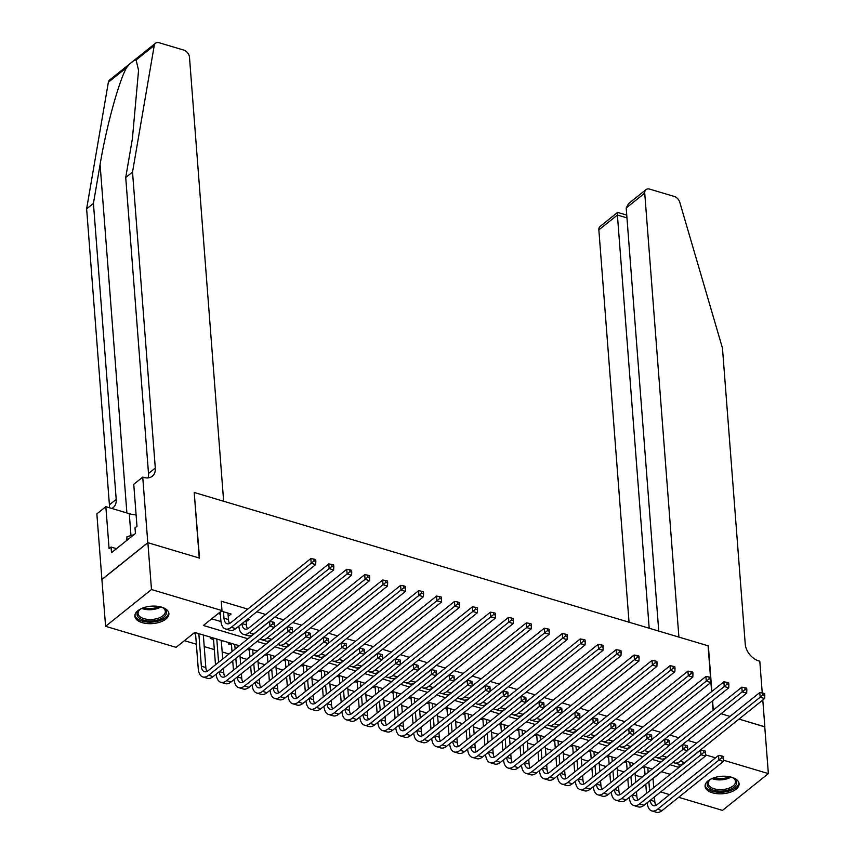 <?xml version="1.0" encoding="UTF-8"?>
<svg xmlns="http://www.w3.org/2000/svg" width="855" height="855" viewBox="0 0 855 855"><rect width="100%" height="100%" fill="white"/><g stroke="black" fill="none" stroke-linecap="round" stroke-linejoin="round"><path stroke-width="1.28" d="M161.563 607.136A17.057 8.732 -4.4 0 1 168.895 613.58A17.057 8.732 -4.4 0 1 160.099 622.087A17.057 8.732 -4.4 0 1 142.219 622.643A17.057 8.732 -4.4 0 1 134.876 616.198A17.057 8.732 -4.4 0 1 143.683 607.681A17.057 8.732 -4.4 0 1 161.563 607.136M731.752 777.27A17.057 8.732 -4.4 0 1 739.083 783.714A17.057 8.732 -4.4 0 1 730.277 792.232A17.057 8.732 -4.4 0 1 712.397 792.777A17.057 8.732 -4.4 0 1 705.065 786.333A17.057 8.732 -4.4 0 1 713.872 777.826A17.057 8.732 -4.4 0 1 731.752 777.27M764.765 726.868L739.019 719.098L764.755 726.771L768.367 773.604L722.475 810.38L678.656 797.298M669.647 794.605L660.691 791.944M184.413 640.673L196.361 644.232M204.217 646.583L214.316 649.597M222.182 651.938L229.001 653.979M240.137 657.303L246.956 659.333M258.092 662.657L264.911 664.688M276.058 668.012L282.877 670.053M294.013 673.377L300.832 675.407M311.968 678.731L318.797 680.772M329.934 684.096L336.752 686.127M347.889 689.451L354.707 691.481M365.844 694.805L372.673 696.846M383.81 700.17L390.628 702.201M401.765 705.525L408.583 707.566M419.72 710.89L426.549 712.92M437.685 716.244L444.504 718.275M455.64 721.599L462.459 723.64M473.595 726.964L480.425 728.994M491.561 732.318L498.38 734.36M509.516 737.673L516.335 739.714M527.471 743.038L534.3 745.068M545.437 748.392L552.255 750.433M563.392 753.757L570.21 755.788M581.347 759.112L588.176 761.153M599.312 764.466L606.131 766.508M617.267 769.831L624.086 771.862M635.222 775.186L642.052 777.227M239.282 645.739L194.694 632.433L176.087 647.342L105.603 626.309L151.485 589.533L221.969 610.566L203.372 625.475L247.961 638.781M147.787 542.679L199.247 558.026L194.203 492.469L223.647 501.254L189.489 57.296A6.562 4.51 51.3 0 0 183.665 50.06L159.158 42.75A6.562 4.51 51.3 0 0 155.482 43.252A6.562 4.51 51.3 0 0 154.253 45.465L132.525 172.069L155.3 468.048A15.315 10.517 -128.7 0 1 152.297 476.246A15.315 10.517 -128.7 0 1 143.736 477.411L142.742 477.111L147.787 542.679L101.905 579.444L105.603 626.309M228.221 616.348L231.117 614.04L221.306 611.111M246.187 621.713L249.072 619.394L247.779 619.009M238.769 616.316L235.67 618.806M256.724 621.67L253.625 624.161M642.094 767.352L644.542 768.079M624.129 761.987L626.587 762.724M606.174 756.632L608.632 757.37M588.219 751.278L590.666 752.005M570.253 745.913L572.711 746.65M552.298 740.558L554.756 741.285M534.343 735.193L536.79 735.931M516.377 729.839L518.835 730.576M498.422 724.484L500.88 725.211M480.467 719.119L482.915 719.857M462.502 713.765L464.96 714.491M444.547 708.4L447.005 709.137M426.592 703.045L429.039 703.783M408.626 697.691L411.084 698.417M390.671 692.326L393.129 693.063M372.716 686.971L375.163 687.698M354.75 681.606L357.208 682.343M336.795 676.252L339.253 676.989M318.84 670.897L321.288 671.624M300.875 665.532L303.333 666.269M282.92 660.178L285.378 660.904M264.964 654.812L267.412 655.55M246.999 649.458L249.457 650.195M229.642 642.864L228.36 643.901L231.502 644.83M211.687 637.499L210.394 638.535L213.536 639.476M653.028 778.563L661.546 771.734M222.46 640.716L221.381 641.581M204.505 635.361L203.426 636.227M193.401 633.47L195.581 634.111M696.718 743.081L687.773 740.409M678.763 737.715L669.818 735.054M660.808 732.361L651.852 729.689M642.842 727.007L633.897 724.335M624.887 721.641L615.942 718.97M606.932 716.287L597.976 713.615M588.967 710.922L580.021 708.261M571.012 705.567L562.066 702.895M553.057 700.213L544.101 697.541M535.091 694.848L526.146 692.176M517.136 689.493L508.191 686.822M499.181 684.128L490.225 681.467M481.215 678.774L472.27 676.102M463.26 673.419L454.315 670.748M445.305 668.054L436.349 665.382M427.34 662.7L418.394 660.028M409.385 657.345L400.439 654.673M391.43 651.98L382.474 649.308M373.464 646.626L364.519 643.954M355.509 641.261L346.564 638.6M337.554 635.906L328.598 633.234M319.588 630.552L310.643 627.88M301.633 625.187L292.688 622.515M283.678 619.832L274.722 617.16M265.713 614.467L256.767 611.806M247.758 609.113L221.253 601.204L221.969 610.566M211.687 618.806L220.964 621.574M238.171 626.704L238.93 626.939M218.207 613.591L220.387 614.243M102.002 579.476L147.883 542.701L199.514 558.112L194.224 492.747M194.47 492.544L708.079 645.803L710.516 677.438M147.883 542.701L151.485 589.533M705.503 754.847L715.528 757.84M723.469 760.213L768.367 773.604M721.064 713.733L730.01 716.405L721.064 713.733M713.038 710.249L712.333 700.982M711.606 691.652L710.826 681.414M256.97 641.474L265.916 644.136M274.925 646.829L283.881 649.501M292.891 652.183L301.836 654.855M310.846 657.548L319.791 660.22M328.801 662.903L337.757 665.575M346.767 668.268L355.712 670.929M364.722 673.622L373.667 676.294M382.677 678.977L391.633 681.649M400.642 684.342L409.588 687.014M418.597 689.696L427.543 692.368M436.552 695.051L445.508 697.723M454.518 700.416L463.463 703.088M472.473 705.77L481.418 708.442M490.428 711.136L499.384 713.797M508.394 716.49L517.339 719.162M526.349 721.844L535.294 724.516M544.304 727.21L553.26 729.881M562.269 732.564L571.215 735.236M580.224 737.929L589.17 740.59M598.179 743.284L607.136 745.955M616.145 748.638L625.091 751.31M634.1 754.003L643.045 756.675M652.055 759.358L661.011 762.029M670.021 764.723L678.966 767.384M670.288 774.341L661.342 771.67M652.301 769.008L643.377 766.315M634.335 763.654L625.422 760.961M616.38 758.257L607.467 755.596M598.414 752.902L589.501 750.241M580.492 747.548L571.546 744.887M562.537 742.193L553.591 739.522M544.571 736.839L535.625 734.167M526.616 731.474L517.67 728.802M508.661 726.119L499.715 723.448M490.695 720.754L481.75 718.093M472.74 715.4L463.795 712.728M454.785 710.045L445.84 707.374M436.787 704.67L427.874 702.008M418.832 699.315L409.919 696.654M400.877 693.993L391.964 691.3M382.922 688.628L373.998 685.934M364.957 683.241L356.043 680.58M347.002 677.876L338.088 675.215M329.068 672.532L320.123 669.86M311.113 667.167L302.168 664.506M293.158 661.813L284.213 659.141M275.192 656.458L266.247 653.786M257.237 651.093L248.292 648.421M679.03 764.295L679.244 767.159M687.495 750.466L759.796 692.539L762.863 693.052L763.002 694.923L764.798 695.457L764.659 693.587L762.863 693.052M764.798 695.457L764.648 698.556L684.716 762.607A16.405 8.454 106.6 0 1 678.945 764.274L674.456 762.938A16.405 8.454 106.6 0 1 673.088 762.254M764.648 698.556L760.159 697.22L680.227 761.271A16.405 8.454 106.6 0 1 674.456 762.938M763.002 694.923L760.159 697.22L759.796 692.539M646.498 793.408L645.782 784.142M645.065 774.801L644.435 766.636M653.017 778.349L653.722 787.615M654.449 796.946L654.791 801.498A10.933 5.643 -73.4 0 0 655.903 805.389M647.801 767.64L648.165 772.322M648.881 781.652L649.597 790.928M650.313 800.259A10.933 5.643 -73.4 0 0 653.38 805.667A10.933 5.643 -73.4 0 0 657.228 804.555L718.553 755.414L721.62 755.938L721.759 757.808L723.554 758.342L723.416 756.472L721.62 755.938M723.554 758.342L723.405 761.442L662.08 810.583A16.405 8.454 106.6 0 1 656.309 812.25L651.82 810.914A16.405 8.454 106.6 0 1 647.214 802.738M723.405 761.442L718.916 760.106L657.591 809.236A16.405 8.454 106.6 0 1 651.82 810.914M721.759 757.808L718.916 760.106L718.553 755.414M731.367 777.163A14.759 7.556 -4.4 0 1 733.43 778.125A14.759 7.556 -4.4 0 1 734.979 786.333A14.759 7.556 -4.4 0 1 720.765 791.142A14.759 7.556 -4.4 0 1 709.789 779.942A14.759 7.556 -4.4 0 1 711.691 778.681M710.227 779.61A13.669 7 175.6 0 0 708.261 783.64A13.669 7 175.6 0 0 720.786 789.646A13.669 7 175.6 0 0 735.514 781.545A13.669 7 175.6 0 0 732.949 777.858M705.108 785.253A16.95 8.678 175.6 0 0 720.594 792.275A16.95 8.678 175.6 0 0 738.87 782.656M161.178 607.029A14.759 7.556 -4.4 0 1 163.252 607.99A14.759 7.556 -4.4 0 1 164.791 616.198A14.759 7.556 -4.4 0 1 150.587 621.008A14.759 7.556 -4.4 0 1 139.611 609.807A14.759 7.556 -4.4 0 1 141.503 608.546M140.049 609.465A13.669 7 175.6 0 0 138.072 613.505A13.669 7 175.6 0 0 150.598 619.501A13.669 7 175.6 0 0 165.336 611.4A13.669 7 175.6 0 0 162.76 607.723M134.93 615.108A16.95 8.678 175.6 0 0 150.405 622.13A16.95 8.678 175.6 0 0 168.692 612.511M133.936 534.696L126.935 536.79L126.316 540.798M127.192 540.093L126.935 536.79M711.862 691.449L708.357 645.888L678.902 637.093L644.734 193.134L626.202 207.989L658.756 631.086M626.202 207.989L628.585 203.597L646.027 189.618A6.562 4.51 51.3 0 1 649.693 189.126L674.21 196.436A6.562 4.51 51.3 0 1 679.768 202.272L722.464 348.103L745.239 644.082A15.315 10.517 51.3 0 0 758.813 660.947L759.806 661.236L762.243 692.945M762.788 700.042L764.851 726.803M713.294 710.056L712.578 700.779M649.191 628.233L617.395 215.043L598.853 229.899A6.562 4.51 -128.7 0 1 600.135 226.393L617.577 212.414L617.395 215.043L626.961 217.897M629.045 622.216L598.853 229.899M646.027 189.618A6.562 4.51 51.3 0 0 644.734 193.134M626.747 215.075L617.577 212.414M132.525 172.069L125.728 177.509L132.397 138.692L138.563 70.334L136.105 60C134.043 59.893 130.847 62.458 126.519 67.695C118.61 81.984 106.127 127.737 100.088 164.577L93.43 203.405L116.205 499.373A15.315 10.517 -128.7 0 1 113.202 507.571A15.315 10.517 -128.7 0 1 111.802 508.458M93.43 203.405L86.633 208.844L109.408 504.813A15.315 10.517 -128.7 0 1 109.312 507.71M148.043 477.892A15.315 10.517 -128.7 0 0 148.503 473.488L125.728 177.509M126.519 67.695L108.371 82.23L86.633 208.844M142.742 477.111L133.754 484.315L136.982 526.285L135.005 527.866L135.432 533.488L111.503 552.672L111.065 547.05L109.087 548.643L105.849 506.673L96.861 513.887L101.905 579.444M136.116 514.977A24.603 12.601 -4.4 0 1 129.287 513.673L105.849 506.673M108.371 82.23A6.562 4.51 -128.7 0 1 109.6 80.017L155.482 43.252M116.494 548.664L111.065 547.05M669.54 745.111L741.83 687.174L744.897 687.698L745.047 689.568L746.842 690.103L746.693 688.232L744.897 687.698M746.842 690.103L746.682 693.202L666.761 757.252A16.405 8.454 106.6 0 1 660.99 758.919L656.501 757.573A16.405 8.454 106.6 0 1 655.133 756.899M746.682 693.202L742.193 691.866L662.272 755.906A16.405 8.454 106.6 0 1 656.501 757.573M745.047 689.568L742.193 691.866L741.83 687.174M651.585 739.757L723.875 681.82L726.942 682.333L727.092 684.214L728.888 684.748L728.738 682.867L726.942 682.333M728.888 684.748L728.727 687.848L648.795 751.887A16.405 8.454 106.6 0 1 643.024 753.554L638.535 752.218A16.405 8.454 106.6 0 1 637.178 751.534M728.727 687.848L724.238 686.501L644.307 750.551A16.405 8.454 106.6 0 1 638.535 752.218M727.092 684.214L724.238 686.501L723.875 681.82M633.619 734.392L705.92 676.465L708.987 676.978L709.126 678.849L710.922 679.383L710.783 677.513L708.987 676.978M710.922 679.383L710.772 682.482L630.84 746.533A16.405 8.454 106.6 0 1 625.069 748.2L620.58 746.864A16.405 8.454 106.6 0 1 619.212 746.18M710.772 682.482L706.273 681.146L626.352 745.186A16.405 8.454 106.6 0 1 620.58 746.864M709.126 678.849L706.273 681.146L705.92 676.465M615.664 729.037L687.954 671.1L691.022 671.613L691.171 673.494L692.967 674.029L692.817 672.158L691.022 671.613M692.967 674.029L692.807 677.128L612.885 741.167A16.405 8.454 106.6 0 1 607.114 742.845L602.625 741.499A16.405 8.454 106.6 0 1 601.257 740.825M692.807 677.128L688.318 675.781L608.397 739.832A16.405 8.454 106.6 0 1 602.625 741.499M691.171 673.494L688.318 675.781L687.954 671.1M628.532 788.054L627.827 778.777M627.11 769.447L626.48 761.271M635.051 772.984L635.767 782.25M636.483 791.591L636.836 796.144A10.933 5.643 -73.4 0 0 637.948 800.034M629.846 762.275L630.21 766.967M630.926 776.297L631.642 785.563M632.358 794.894A10.933 5.643 -73.4 0 0 635.425 800.312A10.933 5.643 -73.4 0 0 639.273 799.201L700.598 750.059L703.665 750.572L703.804 752.443L705.599 752.988L705.461 751.107L703.665 750.572M705.599 752.988L705.439 756.077L644.114 805.218A16.405 8.454 106.6 0 1 638.343 806.896L633.854 805.549A16.405 8.454 106.6 0 1 629.259 797.384M705.439 756.077L700.95 754.741L639.626 803.882A16.405 8.454 106.6 0 1 633.854 805.549M703.804 752.443L700.95 754.741L700.598 750.059M610.577 782.688L609.861 773.422M609.145 764.092L608.514 755.916M617.096 767.63L617.812 776.896M618.528 786.226L618.881 790.779A10.933 5.643 -73.4 0 0 619.993 794.68M611.891 756.921L612.244 761.602M612.96 770.943L613.676 780.209M614.392 789.539A10.933 5.643 -73.4 0 0 617.46 794.958A10.933 5.643 -73.4 0 0 621.307 793.835L682.632 744.705L685.699 745.218L685.849 747.088L687.644 747.623L687.495 745.752L685.699 745.218M687.644 747.623L687.484 750.722L626.159 799.863A16.405 8.454 106.6 0 1 620.388 801.53L615.899 800.195A16.405 8.454 106.6 0 1 611.293 792.029M687.484 750.722L682.995 749.386L621.67 798.527A16.405 8.454 106.6 0 1 615.899 800.195M685.849 747.088L682.995 749.386L682.632 744.705M592.622 777.334L591.906 768.068M591.19 758.727L590.559 750.551M599.141 762.265L599.847 771.541M600.573 780.872L600.915 785.424A10.933 5.643 -73.4 0 0 602.027 789.315M593.926 751.556L594.289 756.248M595.005 765.578L595.721 774.844M596.437 784.185A10.933 5.643 -73.4 0 0 599.505 789.592A10.933 5.643 -73.4 0 0 603.352 788.481L664.677 739.34L667.744 739.853L667.883 741.734L669.679 742.268L669.54 740.387L667.744 739.853M669.679 742.268L669.529 745.368L608.204 794.509A16.405 8.454 106.6 0 1 602.433 796.176L597.944 794.829A16.405 8.454 106.6 0 1 593.338 786.664M669.529 745.368L665.04 744.021L603.716 793.162A16.405 8.454 106.6 0 1 597.944 794.829M667.883 741.734L665.04 744.021L664.677 739.34M574.656 771.969L573.951 762.703M573.235 753.373L572.604 745.197M581.176 756.91L581.892 766.176M582.608 775.517L582.96 780.07A10.933 5.643 -73.4 0 0 584.072 783.96M575.971 746.201L576.334 750.882M577.05 760.223L577.766 769.489M578.482 778.82A10.933 5.643 -73.4 0 0 581.55 784.238A10.933 5.643 -73.4 0 0 585.397 783.127L646.722 733.985L649.789 734.498L649.928 736.369L651.724 736.903L651.585 735.033L649.789 734.498M651.724 736.903L651.563 740.003L590.239 789.144A16.405 8.454 106.6 0 1 584.467 790.811L579.979 789.475A16.405 8.454 106.6 0 1 575.383 781.31M651.563 740.003L647.075 738.667L585.75 787.808A16.405 8.454 106.6 0 1 579.979 789.475M649.928 736.369L647.075 738.667L646.722 733.985M597.709 723.672L669.999 665.746L673.067 666.259L673.216 668.129L675.012 668.663L674.862 666.793L673.067 666.259M675.012 668.663L674.852 671.763L594.92 735.813A16.405 8.454 106.6 0 1 589.148 737.48L584.66 736.144A16.405 8.454 106.6 0 1 583.302 735.46M674.852 671.763L670.363 670.427L590.431 734.477A16.405 8.454 106.6 0 1 584.66 736.144M673.216 668.129L670.363 670.427L669.999 665.746M556.701 766.614L555.985 757.348M555.269 748.007L554.639 739.842M563.221 751.556L563.937 760.822M564.653 770.152L565.005 774.705A10.933 5.643 -73.4 0 0 566.117 778.595M558.016 740.847L558.368 745.528M559.085 754.858L559.801 764.135M560.517 773.465A10.933 5.643 -73.4 0 0 563.584 778.873A10.933 5.643 -73.4 0 0 567.431 777.761L628.756 728.62L631.824 729.144L631.973 731.014L633.769 731.549L633.619 729.678L631.824 729.144M633.769 731.549L633.608 734.648L572.284 783.789A16.405 8.454 106.6 0 1 566.512 785.456L562.024 784.12A16.405 8.454 106.6 0 1 557.417 775.945M633.608 734.648L629.12 733.312L567.795 782.443A16.405 8.454 106.6 0 1 562.024 784.12M631.973 731.014L629.12 733.312L628.756 728.62M579.743 718.318L652.044 660.381L655.112 660.904L655.251 662.775L657.046 663.309L656.907 661.439L655.112 660.904M657.046 663.309L656.897 666.408L576.965 730.459A16.405 8.454 106.6 0 1 571.193 732.126L566.705 730.79A16.405 8.454 106.6 0 1 565.337 730.106M656.897 666.408L652.397 665.072L572.476 729.112A16.405 8.454 106.6 0 1 566.705 730.79M655.251 662.775L652.397 665.072L652.044 660.381M538.746 761.26L538.03 751.983M537.314 742.653L536.684 734.477M545.266 746.191L545.971 755.457M546.698 764.798L547.04 769.35A10.933 5.643 -73.4 0 0 548.151 773.241M540.05 735.482L540.413 740.173M541.13 749.504L541.846 758.77M542.562 768.111A10.933 5.643 -73.4 0 0 545.629 773.519A10.933 5.643 -73.4 0 0 549.476 772.407L610.801 723.266L613.869 723.779L614.008 725.649L615.803 726.194L615.664 724.313L613.869 723.779M615.803 726.194L615.653 729.283L554.329 778.424A16.405 8.454 106.6 0 1 548.557 780.102L544.069 778.755A16.405 8.454 106.6 0 1 539.462 770.59M615.653 729.283L611.165 727.947L549.84 777.088A16.405 8.454 106.6 0 1 544.069 778.755M614.008 725.649L611.165 727.947L610.801 723.266M561.788 712.963L634.079 655.026L637.146 655.539L637.296 657.42L639.091 657.955L638.942 656.074L637.146 655.539M639.091 657.955L638.931 661.054L559.01 725.093A16.405 8.454 106.6 0 1 553.238 726.761L548.75 725.425A16.405 8.454 106.6 0 1 547.382 724.741M638.931 661.054L634.442 659.707L554.521 723.758A16.405 8.454 106.6 0 1 548.75 725.425M637.296 657.42L634.442 659.707L634.079 655.026M520.78 755.895L520.075 746.629M519.359 737.299L518.729 729.123M527.3 740.836L528.016 750.102M528.732 759.432L529.085 763.985A10.933 5.643 -73.4 0 0 530.196 767.886M522.095 730.127L522.458 734.808M523.175 744.149L523.891 753.415M524.607 762.745A10.933 5.643 -73.4 0 0 527.674 768.164A10.933 5.643 -73.4 0 0 531.521 767.042L592.846 717.911L595.914 718.424L596.053 720.295L597.848 720.829L597.709 718.959L595.914 718.424M597.848 720.829L597.688 723.929L536.363 773.07A16.405 8.454 106.6 0 1 530.592 774.737L526.103 773.401A16.405 8.454 106.6 0 1 521.507 765.236M597.688 723.929L593.199 722.593L531.874 771.734A16.405 8.454 106.6 0 1 526.103 773.401M596.053 720.295L593.199 722.593L592.846 717.911M543.833 707.598L616.124 649.672L619.191 650.185L619.341 652.055L621.136 652.589L620.986 650.719L619.191 650.185M621.136 652.589L620.976 655.689L541.044 719.739A16.405 8.454 106.6 0 1 535.273 721.406L530.784 720.07A16.405 8.454 106.6 0 1 529.427 719.386M620.976 655.689L616.487 654.353L536.555 718.403A16.405 8.454 106.6 0 1 530.784 720.07M619.341 652.055L616.487 654.353L616.124 649.672M502.826 750.54L502.109 741.274M501.393 731.933L500.763 723.758M509.345 735.471L510.061 744.748M510.777 754.078L511.13 758.631A10.933 5.643 -73.4 0 0 512.241 762.521M504.14 724.762L504.493 729.454M505.209 738.784L505.925 748.05M506.641 757.391A10.933 5.643 -73.4 0 0 509.708 762.799A10.933 5.643 -73.4 0 0 513.556 761.687L574.881 712.546L577.948 713.059L578.098 714.94L579.893 715.475L579.743 713.594L577.948 713.059M579.893 715.475L579.733 718.574L518.408 767.715A16.405 8.454 106.6 0 1 512.637 769.382L508.148 768.036A16.405 8.454 106.6 0 1 503.542 759.871M579.733 718.574L575.244 717.227L513.919 766.369A16.405 8.454 106.6 0 1 508.148 768.036M578.098 714.94L575.244 717.227L574.881 712.546M525.868 702.244L598.169 644.307L601.236 644.82L601.375 646.701L603.17 647.235L603.032 645.365L601.236 644.82M603.17 647.235L603.021 650.334L523.089 714.374A16.405 8.454 106.6 0 1 517.318 716.052L512.829 714.705A16.405 8.454 106.6 0 1 511.461 714.032M603.021 650.334L598.521 648.988L518.6 713.038A16.405 8.454 106.6 0 1 512.829 714.705M601.375 646.701L598.521 648.988L598.169 644.307M484.871 745.175L484.154 735.909M483.438 726.579L482.808 718.403M491.39 730.117L492.095 739.383M492.822 748.724L493.164 753.276A10.933 5.643 -73.4 0 0 494.276 757.167M486.174 719.408L486.538 724.089M487.254 733.43L487.97 742.696M488.686 752.026A10.933 5.643 -73.4 0 0 491.753 757.445A10.933 5.643 -73.4 0 0 495.601 756.333L556.926 707.192L559.993 707.705L560.132 709.575L561.927 710.11L561.788 708.239L559.993 707.705M561.927 710.11L561.778 713.209L500.453 762.35A16.405 8.454 106.6 0 1 494.682 764.017L490.193 762.681A16.405 8.454 106.6 0 1 485.587 754.516M561.778 713.209L557.289 711.873L495.964 761.014A16.405 8.454 106.6 0 1 490.193 762.681M560.132 709.575L557.289 711.873L556.926 707.192M507.913 696.889L580.203 638.952L583.27 639.465L583.42 641.336L585.215 641.87L585.066 640L583.27 639.465M585.215 641.87L585.055 644.969L505.134 709.019A16.405 8.454 106.6 0 1 499.363 710.687L494.874 709.351A16.405 8.454 106.6 0 1 493.506 708.667M585.055 644.969L580.566 643.633L500.645 707.683A16.405 8.454 106.6 0 1 494.874 709.351M583.42 641.336L580.566 643.633L580.203 638.952M466.905 739.821L466.199 730.555M465.483 721.225L464.853 713.049M473.424 724.762L474.14 734.028M474.856 743.358L475.209 747.911A10.933 5.643 -73.4 0 0 476.321 751.802M468.219 714.053L468.583 718.734M469.299 728.065L470.015 737.341M470.731 746.672A10.933 5.643 -73.4 0 0 473.798 752.079A10.933 5.643 -73.4 0 0 477.646 750.968L538.971 701.827L542.038 702.35L542.177 704.221L543.972 704.755L543.833 702.885L542.038 702.35M543.972 704.755L543.812 707.855L482.487 756.996A16.405 8.454 106.6 0 1 476.716 758.663L472.227 757.327A16.405 8.454 106.6 0 1 467.632 749.151M543.812 707.855L539.323 706.519L477.998 755.649A16.405 8.454 106.6 0 1 472.227 757.327M542.177 704.221L539.323 706.519L538.971 701.827M489.958 691.524L562.248 633.587L565.315 634.111L565.465 635.981L567.26 636.515L567.111 634.645L565.315 634.111M567.26 636.515L567.1 639.615L487.168 703.665A16.405 8.454 106.6 0 1 481.397 705.332L476.908 703.996A16.405 8.454 106.6 0 1 475.551 703.312M567.1 639.615L562.611 638.279L482.68 702.318A16.405 8.454 106.6 0 1 476.908 703.996M565.465 635.981L562.611 638.279L562.248 633.587M448.95 734.466L448.234 725.19M447.518 715.859L446.887 707.683M455.469 719.397L456.185 728.663M456.901 738.004L457.254 742.557A10.933 5.643 -73.4 0 0 458.366 746.447M450.264 708.688L450.617 713.38M451.333 722.71L452.049 731.976M452.765 741.317A10.933 5.643 -73.4 0 0 455.833 746.725A10.933 5.643 -73.4 0 0 459.68 745.613L521.005 696.472L524.072 696.985L524.222 698.856L526.017 699.401L525.868 697.52L524.072 696.985M526.017 699.401L525.857 702.5L464.532 751.63A16.405 8.454 106.6 0 1 458.761 753.308L454.272 751.962A16.405 8.454 106.6 0 1 449.666 743.797M525.857 702.5L521.368 701.153L460.043 750.295A16.405 8.454 106.6 0 1 454.272 751.962M524.222 698.856L521.368 701.153L521.005 696.472M471.992 686.17L544.293 628.233L547.36 628.746L547.499 630.627L549.295 631.161L549.156 629.28L547.36 628.746M549.295 631.161L549.145 634.26L469.213 698.3A16.405 8.454 106.6 0 1 463.442 699.967L458.953 698.631A16.405 8.454 106.6 0 1 457.585 697.958M549.145 634.26L544.646 632.914L464.725 696.964A16.405 8.454 106.6 0 1 458.953 698.631M547.499 630.627L544.646 632.914L544.293 628.233M430.995 729.101L430.279 719.835M429.563 710.505L428.932 702.329M437.514 714.043L438.22 723.309M438.946 732.639L439.288 737.192A10.933 5.643 -73.4 0 0 440.4 741.093M432.299 703.334L432.662 708.015M433.378 717.356L434.094 726.622M434.81 735.952A10.933 5.643 -73.4 0 0 437.878 741.37A10.933 5.643 -73.4 0 0 441.725 740.259L503.05 691.118L506.117 691.631L506.256 693.501L508.052 694.036L507.913 692.165L506.117 691.631M508.052 694.036L507.902 697.135L446.577 746.276A16.405 8.454 106.6 0 1 440.806 747.943L436.317 746.607A16.405 8.454 106.6 0 1 431.711 738.442M507.902 697.135L503.413 695.799L442.088 744.94A16.405 8.454 106.6 0 1 436.317 746.607M506.256 693.501L503.413 695.799L503.05 691.118M454.037 680.804L526.327 622.878L529.395 623.391L529.544 625.262L531.34 625.796L531.19 623.926L529.395 623.391M531.34 625.796L531.179 628.895L451.258 692.945A16.405 8.454 106.6 0 1 445.487 694.613L440.998 693.277A16.405 8.454 106.6 0 1 439.63 692.593M531.179 628.895L526.691 627.559L446.77 691.61A16.405 8.454 106.6 0 1 440.998 693.277M529.544 625.262L526.691 627.559L526.327 622.878M413.029 723.747L412.324 714.481M411.608 705.14L410.977 696.964M419.549 708.677L420.265 717.954M420.981 727.284L421.333 731.837A10.933 5.643 -73.4 0 0 422.445 735.728M414.344 697.979L414.707 702.66M415.423 711.991L416.139 721.257M416.855 730.598A10.933 5.643 -73.4 0 0 419.923 736.005A10.933 5.643 -73.4 0 0 423.77 734.894L485.095 685.753L488.162 686.266L488.301 688.147L490.097 688.681L489.958 686.811L488.162 686.266M490.097 688.681L489.936 691.781L428.612 740.922A16.405 8.454 106.6 0 1 422.84 742.589L418.352 741.253A16.405 8.454 106.6 0 1 413.756 733.077M489.936 691.781L485.448 690.434L424.123 739.575A16.405 8.454 106.6 0 1 418.352 741.253M488.301 688.147L485.448 690.434L485.095 685.753M436.082 675.45L508.372 617.513L511.44 618.026L511.589 619.907L513.385 620.441L513.235 618.571L511.44 618.026M513.385 620.441L513.224 623.541L433.293 687.58A16.405 8.454 106.6 0 1 427.521 689.258L423.033 687.912A16.405 8.454 106.6 0 1 421.675 687.238M513.224 623.541L508.736 622.205L428.804 686.244A16.405 8.454 106.6 0 1 423.033 687.912M511.589 619.907L508.736 622.205L508.372 617.513M395.074 718.392L394.358 709.116M393.642 699.785L393.011 691.61M401.594 703.323L402.31 712.589M403.026 721.93L403.378 726.483A10.933 5.643 -73.4 0 0 404.49 730.373M396.389 692.614L396.741 697.295M397.457 706.636L398.174 715.902M398.89 725.232A10.933 5.643 -73.4 0 0 401.957 730.651A10.933 5.643 -73.4 0 0 405.804 729.539L467.129 680.398L470.197 680.911L470.346 682.782L472.142 683.316L471.992 681.446L470.197 680.911M472.142 683.316L471.981 686.415L410.657 735.557A16.405 8.454 106.6 0 1 404.885 737.224L400.397 735.888A16.405 8.454 106.6 0 1 395.79 727.723M471.981 686.415L467.493 685.079L406.168 734.221A16.405 8.454 106.6 0 1 400.397 735.888M470.346 682.782L467.493 685.079L467.129 680.398M418.116 670.096L490.417 612.159L493.485 612.672L493.624 614.542L495.419 615.087L495.28 613.206L493.485 612.672M495.419 615.087L495.269 618.176L415.338 682.226A16.405 8.454 106.6 0 1 409.566 683.893L405.078 682.557A16.405 8.454 106.6 0 1 403.71 681.873M495.269 618.176L490.77 616.84L410.849 680.89A16.405 8.454 106.6 0 1 405.078 682.557M493.624 614.542L490.77 616.84L490.417 612.159M377.119 713.027L376.403 703.761M375.687 694.431L375.056 686.255M383.639 697.969L384.344 707.235M385.071 716.565L385.413 721.118A10.933 5.643 -73.4 0 0 386.524 725.008M378.423 687.26L378.786 691.941M379.502 701.271L380.219 710.548M380.935 719.878A10.933 5.643 -73.4 0 0 384.002 725.286A10.933 5.643 -73.4 0 0 387.849 724.174L449.174 675.033L452.242 675.557L452.38 677.427L454.176 677.962L454.037 676.091L452.242 675.557M454.176 677.962L454.026 681.061L392.702 730.202A16.405 8.454 106.6 0 1 386.93 731.869L382.442 730.533A16.405 8.454 106.6 0 1 377.835 722.357M454.026 681.061L449.538 679.725L388.213 728.866A16.405 8.454 106.6 0 1 382.442 730.533M452.38 677.427L449.538 679.725L449.174 675.033M400.161 664.73L472.452 606.804L475.519 607.317L475.669 609.188L477.464 609.722L477.314 607.852L475.519 607.317M477.464 609.722L477.304 612.821L397.383 676.871A16.405 8.454 106.6 0 1 391.611 678.539L387.123 677.203A16.405 8.454 106.6 0 1 385.755 676.519M477.304 612.821L472.815 611.485L392.894 675.525A16.405 8.454 106.6 0 1 387.123 677.203M475.669 609.188L472.815 611.485L472.452 606.804M359.153 707.673L358.448 698.396M357.732 689.066L357.101 680.89M365.673 692.603L366.389 701.87M367.105 711.21L367.458 715.763A10.933 5.643 -73.4 0 0 368.569 719.654M360.468 681.895L360.831 686.586M361.547 695.917L362.264 705.183M362.98 714.524A10.933 5.643 -73.4 0 0 366.047 719.931A10.933 5.643 -73.4 0 0 369.894 718.82L431.219 669.679L434.287 670.192L434.426 672.062L436.221 672.607L436.082 670.726L434.287 670.192M436.221 672.607L436.061 675.707L374.736 724.837A16.405 8.454 106.6 0 1 368.965 726.515L364.476 725.168A16.405 8.454 106.6 0 1 359.88 717.003M436.061 675.707L431.572 674.36L370.247 723.501A16.405 8.454 106.6 0 1 364.476 725.168M434.426 672.062L431.572 674.36L431.219 669.679M382.206 659.376L454.497 601.439L457.564 601.952L457.714 603.833L459.509 604.367L459.359 602.486L457.564 601.952M459.509 604.367L459.349 607.467L379.417 671.506A16.405 8.454 106.6 0 1 373.646 673.184L369.157 671.838A16.405 8.454 106.6 0 1 367.8 671.164M459.349 607.467L454.86 606.12L374.928 670.17A16.405 8.454 106.6 0 1 369.157 671.838M457.714 603.833L454.86 606.12L454.497 601.439M341.198 702.308L340.482 693.042M339.766 683.711L339.136 675.536M347.718 687.249L348.434 696.515M349.15 705.845L349.503 710.398A10.933 5.643 -73.4 0 0 350.614 714.299M342.513 676.54L342.866 681.221M343.582 690.562L344.298 699.828M345.014 709.158A10.933 5.643 -73.4 0 0 348.081 714.577A10.933 5.643 -73.4 0 0 351.929 713.465L413.254 664.324L416.321 664.837L416.471 666.708L418.266 667.242L418.116 665.372L416.321 664.837M418.266 667.242L418.106 670.341L356.781 719.483A16.405 8.454 106.6 0 1 351.01 721.15L346.521 719.814A16.405 8.454 106.6 0 1 341.915 711.649M418.106 670.341L413.617 669.005L352.292 718.147A16.405 8.454 106.6 0 1 346.521 719.814M416.471 666.708L413.617 669.005L413.254 664.324M364.241 654.011L436.542 596.085L439.609 596.598L439.748 598.468L441.543 599.002L441.404 597.132L439.609 596.598M441.543 599.002L441.394 602.102L361.462 666.152A16.405 8.454 106.6 0 1 355.691 667.819L351.202 666.483A16.405 8.454 106.6 0 1 349.834 665.799M441.394 602.102L436.894 600.766L356.973 664.816A16.405 8.454 106.6 0 1 351.202 666.483M439.748 598.468L436.894 600.766L436.542 596.085M323.243 696.953L322.527 687.687M321.811 678.346L321.181 670.17M329.763 681.884L330.468 691.161M331.195 700.491L331.537 705.044A10.933 5.643 -73.4 0 0 332.648 708.934M324.547 671.186L324.911 675.867M325.627 685.197L326.343 694.463M327.059 703.804A10.933 5.643 -73.4 0 0 330.126 709.212A10.933 5.643 -73.4 0 0 333.974 708.1L395.299 658.959L398.366 659.472L398.505 661.353L400.3 661.888L400.161 660.017L398.366 659.472M400.3 661.888L400.151 664.987L338.826 714.128A16.405 8.454 106.6 0 1 333.055 715.795L328.566 714.459A16.405 8.454 106.6 0 1 323.96 706.283M400.151 664.987L395.662 663.64L334.337 712.781A16.405 8.454 106.6 0 1 328.566 714.459M398.505 661.353L395.662 663.64L395.299 658.959M346.286 648.656L418.576 590.72L421.643 591.243L421.793 593.114L423.588 593.648L423.439 591.778L421.643 591.243M423.588 593.648L423.428 596.747L343.507 660.797A16.405 8.454 106.6 0 1 337.736 662.465L333.247 661.118A16.405 8.454 106.6 0 1 331.879 660.445M423.428 596.747L418.939 595.411L339.018 659.451A16.405 8.454 106.6 0 1 333.247 661.118M421.793 593.114L418.939 595.411L418.576 590.72M305.278 691.599L304.572 682.322M303.856 672.992L303.226 664.816M311.797 676.529L312.513 685.795M313.229 695.136L313.582 699.689A10.933 5.643 -73.4 0 0 314.693 703.58M306.592 665.821L306.956 670.512M307.672 679.843L308.388 689.109M309.104 698.439A10.933 5.643 -73.4 0 0 312.171 703.857A10.933 5.643 -73.4 0 0 316.019 702.746L377.344 653.605L380.411 654.118L380.55 655.988L382.345 656.522L382.206 654.652L380.411 654.118M382.345 656.522L382.185 659.622L320.86 708.763A16.405 8.454 106.6 0 1 315.089 710.43L310.6 709.094A16.405 8.454 106.6 0 1 306.005 700.929M382.185 659.622L377.696 658.286L316.371 707.427A16.405 8.454 106.6 0 1 310.6 709.094M380.55 655.988L377.696 658.286L377.344 653.605M328.331 643.302L400.621 585.365L403.688 585.878L403.838 587.748L405.633 588.293L405.484 586.412L403.688 585.878M405.633 588.293L405.473 591.382L325.541 655.432A16.405 8.454 106.6 0 1 319.77 657.1L315.281 655.764A16.405 8.454 106.6 0 1 313.924 655.08M405.473 591.382L400.984 590.046L321.053 654.096A16.405 8.454 106.6 0 1 315.281 655.764M403.838 587.748L400.984 590.046L400.621 585.365M287.323 686.234L286.607 676.968M285.891 667.637L285.26 659.462M293.842 671.175L294.558 680.441M295.274 689.771L295.627 694.324A10.933 5.643 -73.4 0 0 296.738 698.225M288.637 660.466L288.99 665.147M289.706 674.477L290.422 683.754M291.138 693.084A10.933 5.643 -73.4 0 0 294.205 698.492A10.933 5.643 -73.4 0 0 298.053 697.381L359.378 648.24L362.445 648.763L362.595 650.634L364.39 651.168L364.241 649.298L362.445 648.763M364.39 651.168L364.23 654.267L302.905 703.409A16.405 8.454 106.6 0 1 297.134 705.076L292.645 703.74A16.405 8.454 106.6 0 1 288.039 695.564M364.23 654.267L359.741 652.931L298.416 702.073A16.405 8.454 106.6 0 1 292.645 703.74M362.595 650.634L359.741 652.931L359.378 648.24M310.365 637.937L382.666 580.011L385.733 580.524L385.872 582.394L387.668 582.928L387.529 581.058L385.733 580.524M387.668 582.928L387.518 586.028L307.586 650.078A16.405 8.454 106.6 0 1 301.815 651.745L297.326 650.409A16.405 8.454 106.6 0 1 295.958 649.725M387.518 586.028L383.019 584.692L303.098 648.731A16.405 8.454 106.6 0 1 297.326 650.409M385.872 582.394L383.019 584.692L382.666 580.011M269.368 680.879L268.652 671.613M267.936 662.272L267.305 654.096M275.887 665.81L276.593 675.076M277.319 684.417L277.661 688.97A10.933 5.643 -73.4 0 0 278.773 692.86M270.672 655.101L271.035 659.793M271.751 669.123L272.467 678.389M273.183 687.73A10.933 5.643 -73.4 0 0 276.251 693.138A10.933 5.643 -73.4 0 0 280.098 692.026L341.423 642.885L344.49 643.398L344.629 645.269L346.425 645.814L346.286 643.933L344.49 643.398M346.425 645.814L346.275 648.913L284.95 698.043A16.405 8.454 106.6 0 1 279.179 699.721L274.69 698.375A16.405 8.454 106.6 0 1 270.084 690.209M346.275 648.913L341.786 647.566L280.461 696.707A16.405 8.454 106.6 0 1 274.69 698.375M344.629 645.269L341.786 647.566L341.423 642.885M292.41 632.582L364.7 574.645L367.768 575.159L367.917 577.039L369.713 577.574L369.563 575.693L367.768 575.159M369.713 577.574L369.552 580.673L289.631 644.713A16.405 8.454 106.6 0 1 283.86 646.391L279.371 645.044A16.405 8.454 106.6 0 1 278.003 644.371M369.552 580.673L365.064 579.327L285.143 643.377A16.405 8.454 106.6 0 1 279.371 645.044M367.917 577.039L365.064 579.327L364.7 574.645M251.402 675.514L250.697 666.248M249.981 656.918L249.35 648.742M257.921 660.455L258.638 669.721M259.354 679.052L259.706 683.605A10.933 5.643 -73.4 0 0 260.818 687.505M252.717 649.747L253.08 654.428M253.796 663.769L254.512 673.035M255.228 682.365A10.933 5.643 -73.4 0 0 258.296 687.783A10.933 5.643 -73.4 0 0 262.143 686.672L323.468 637.531L326.535 638.044L326.674 639.914L328.47 640.448L328.331 638.578L326.535 638.044M328.47 640.448L328.309 643.548L266.984 692.689A16.405 8.454 106.6 0 1 261.213 694.356L256.724 693.02A16.405 8.454 106.6 0 1 252.129 684.855M328.309 643.548L323.821 642.212L262.496 691.353A16.405 8.454 106.6 0 1 256.724 693.02M326.674 639.914L323.821 642.212L323.468 637.531M274.455 627.217L346.745 569.291L349.813 569.804L349.962 571.674L351.758 572.209L351.608 570.338L349.813 569.804M351.758 572.209L351.597 575.308L271.666 639.358A16.405 8.454 106.6 0 1 265.894 641.026L261.406 639.69A16.405 8.454 106.6 0 1 260.048 639.006M351.597 575.308L347.109 573.972L267.177 638.022A16.405 8.454 106.6 0 1 261.406 639.69M349.962 571.674L347.109 573.972L346.745 569.291M233.447 670.16L232.731 660.894M232.015 651.553L231.384 643.377M239.966 655.09L240.683 664.367M241.399 673.697L241.751 678.25A10.933 5.643 -73.4 0 0 242.863 682.14M234.762 644.392L235.114 649.073M235.83 658.403L236.546 667.67M237.263 677.01A10.933 5.643 -73.4 0 0 240.33 682.418A10.933 5.643 -73.4 0 0 244.177 681.307L305.502 632.166L308.57 632.679L308.719 634.56L310.515 635.094L310.365 633.224L308.57 632.679M310.515 635.094L310.354 638.193L249.029 687.335A16.405 8.454 106.6 0 1 243.258 689.002L238.769 687.666A16.405 8.454 106.6 0 1 234.163 679.49M310.354 638.193L305.866 636.847L244.541 685.988A16.405 8.454 106.6 0 1 238.769 687.666M308.719 634.56L305.866 636.847L305.502 632.166M246.08 620.367L246.432 624.92A10.933 5.643 -73.4 0 0 247.544 628.81M241.944 623.68A10.933 5.643 -73.4 0 0 245.011 629.088A10.933 5.643 -73.4 0 0 248.858 627.976L328.79 563.926L331.858 564.45L331.997 566.32L333.792 566.854L333.653 564.984L331.858 564.45M333.792 566.854L333.642 569.954L253.711 634.004A16.405 8.454 106.6 0 1 247.939 635.671L243.451 634.325A16.405 8.454 106.6 0 1 238.844 626.159M333.642 569.954L329.143 568.618L249.222 632.657A16.405 8.454 106.6 0 1 243.451 634.325M331.997 566.32L329.143 568.618L328.79 563.926M215.492 664.805L213.429 638.022M221.285 640.374L222.717 659.002M223.444 668.343L223.786 672.896A10.933 5.643 -73.4 0 0 224.897 676.786M216.796 639.027L218.591 662.315M219.308 671.645A10.933 5.643 -73.4 0 0 222.375 677.064A10.933 5.643 -73.4 0 0 226.222 675.952L287.547 626.811L290.615 627.324L290.753 629.195L292.549 629.729L292.41 627.859L290.615 627.324M292.549 629.729L292.399 632.828L231.074 681.969A16.405 8.454 106.6 0 1 225.303 683.647L220.814 682.301A16.405 8.454 106.6 0 1 216.208 674.135M292.399 632.828L287.911 631.492L226.586 680.633A16.405 8.454 106.6 0 1 220.814 682.301M290.753 629.195L287.911 631.492L287.547 626.811M223.486 611.753L223.978 618.218A10.933 5.643 -73.4 0 0 227.056 623.733A10.933 5.643 -73.4 0 0 230.903 622.622L310.825 558.572L313.892 559.085L314.041 560.955L315.837 561.5L315.687 559.619L313.892 559.085M227.975 613.099L228.467 619.554A10.933 5.643 -73.4 0 0 229.578 623.455M315.837 561.5L315.677 564.599L311.188 563.253L231.267 627.303A16.405 8.454 106.6 0 1 225.496 628.97A16.405 8.454 106.6 0 1 220.879 620.709L220.12 612.062M315.677 564.599L235.756 628.639A16.405 8.454 106.6 0 1 229.984 630.306L225.496 628.97M314.041 560.955L311.188 563.253L310.825 558.572M221.669 611.218L220.237 612.362M274.594 624.374L274.455 622.504L272.66 621.97L272.798 623.84L274.594 624.374L274.434 627.474L269.945 626.138L208.62 675.279A16.405 8.454 106.6 0 1 202.849 676.946A16.405 8.454 106.6 0 1 198.242 668.674L195.474 632.668M203.33 635.009L205.831 667.531A10.933 5.643 -73.4 0 0 206.942 671.432M198.841 633.673L201.342 666.195A10.933 5.643 -73.4 0 0 204.42 671.709A10.933 5.643 -73.4 0 0 208.267 670.587L269.592 621.446L272.66 621.97M274.434 627.474L213.109 676.615A16.405 8.454 106.6 0 1 207.338 678.282L202.849 676.946M272.798 623.84L269.945 626.138L269.592 621.446M684.716 762.607L680.227 761.271M654.791 801.498L650.399 800.184M662.08 810.583L657.591 809.236M731.057 777.077A13.669 7 -4.4 0 1 720.038 779.888A13.669 7 -4.4 0 1 711.98 778.552M713.594 777.922A13.22 6.765 175.6 0 0 719.995 778.723A13.22 6.765 175.6 0 0 729.368 776.703M160.868 606.943A13.669 7 -4.4 0 1 149.849 609.743A13.669 7 -4.4 0 1 141.791 608.407M143.405 607.777A13.22 6.765 175.6 0 0 149.817 608.589A13.22 6.765 175.6 0 0 159.18 606.569M100.088 164.577L126.893 512.957M116.205 499.373L109.408 504.813M148.503 473.488L155.3 468.048M154.253 45.465L136.105 60M130.975 535.583L129.287 513.673M666.761 757.252L662.272 755.906M648.795 751.887L644.307 750.551M630.84 746.533L626.352 745.186M612.885 741.167L608.397 739.832M636.836 796.144L632.444 794.829M644.114 805.218L639.626 803.882M618.881 790.779L614.489 789.475M626.159 799.863L621.67 798.527M600.915 785.424L596.523 784.11M608.204 794.509L603.716 793.162M582.96 780.07L578.568 778.755M590.239 789.144L585.75 787.808M594.92 735.813L590.431 734.477M565.005 774.705L560.613 773.39M572.284 783.789L567.795 782.443M576.965 730.459L572.476 729.112M547.04 769.35L542.647 768.036M554.329 778.424L549.84 777.088M559.01 725.093L554.521 723.758M529.085 763.985L524.692 762.681M536.363 773.07L531.874 771.734M541.044 719.739L536.555 718.403M511.13 758.631L506.737 757.316M518.408 767.715L513.919 766.369M523.089 714.374L518.6 713.038M493.164 753.276L488.771 751.962M500.453 762.35L495.964 761.014M505.134 709.019L500.645 707.683M475.209 747.911L470.816 746.597M482.487 756.996L477.998 755.649M487.168 703.665L482.68 702.318M457.254 742.557L452.861 741.242M464.532 751.63L460.043 750.295M469.213 698.3L464.725 696.964M439.288 737.192L434.896 735.888M446.577 746.276L442.088 744.94M451.258 692.945L446.77 691.61M421.333 731.837L416.941 730.523M428.612 740.922L424.123 739.575M433.293 687.58L428.804 686.244M403.378 726.483L398.986 725.168M410.657 735.557L406.168 734.221M415.338 682.226L410.849 680.89M385.413 721.118L381.02 719.803M392.702 730.202L388.213 728.866M397.383 676.871L392.894 675.525M367.458 715.763L363.065 714.449M374.736 724.837L370.247 723.501M379.417 671.506L374.928 670.17M349.503 710.398L345.11 709.094M356.781 719.483L352.292 718.147M361.462 666.152L356.973 664.816M331.537 705.044L327.144 703.729M338.826 714.128L334.337 712.781M343.507 660.797L339.018 659.451M313.582 699.689L309.189 698.375M320.86 708.763L316.371 707.427M325.541 655.432L321.053 654.096M295.627 694.324L291.234 693.01M302.905 703.409L298.416 702.073M307.586 650.078L303.098 648.731M277.661 688.97L273.269 687.655M284.95 698.043L280.461 696.707M289.631 644.713L285.143 643.377M259.706 683.605L255.314 682.301M266.984 692.689L262.496 691.353M271.666 639.358L267.177 638.022M241.751 678.25L237.359 676.936M249.029 687.335L244.541 685.988M246.432 624.92L242.04 623.605M253.711 634.004L249.222 632.657M223.786 672.896L219.393 671.581M231.074 681.969L226.586 680.633M228.467 619.554L223.978 618.218M235.756 628.639L231.267 627.303M205.831 667.531L201.342 666.195M213.109 676.615L208.62 675.279"/></g></svg>
